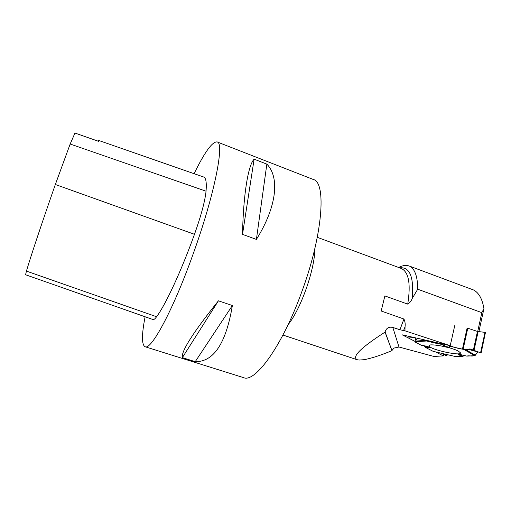 <?xml version="1.0" encoding="UTF-8"?>
<svg xmlns="http://www.w3.org/2000/svg" width="511" height="511" viewBox="0 0 511 511"><rect width="100%" height="100%" fill="white"/><g stroke="black" fill="none" stroke-linecap="round" stroke-linejoin="round"><path stroke-width="0.77" d="M433.156 351.338L454.566 356.346C459.114 356.486 460.513 357.304 463.841 355.388L463.087 356.314L455.077 356.467L433.156 351.338L428.205 348.815C425.835 348.138 424.386 344.165 421.76 345.525L415.073 341.993L415.296 337.803L415.833 337.924M466.837 356.11C470.388 354.928 474.253 358.492 477.798 351.721L474.802 355.682L466.837 356.11L459.197 354.276L458.105 354.73L463.087 356.314M425.005 345.928L425.529 347.448L433.066 351.3M418.439 338.512L415.264 339.796L415.085 342.057L421.824 345.557L426.493 346.107L429.591 347.314L425.529 347.448M442.603 353.542C445.094 355.273 447.681 356.64 446.959 354.564L446.735 355.867L447.023 354.589M446.735 355.867L442.635 353.561M464.339 349.716L470.542 349.058L480.564 352.82L485.003 332.354L477.459 331.441L467.131 327.992L462.442 349.128L464.339 349.716L474.802 355.682M426.525 341.003L441.9 344.478L442.896 344.044C436.828 343.762 431.029 342.447 425.497 340.109L426.525 341.003L415.034 341.802M485.003 332.354L485.45 332.495L481.234 352.501C480.429 352.379 483.004 353.836 478.27 351.907L469.96 348.93C464.16 350.489 455.499 347.882 448.76 345.372L449.591 347.256L445.362 346.509L441.9 344.478M462.442 349.128L449.373 346.171M480.564 352.82L481.011 352.973L485.45 332.495L481.234 352.501M408.142 336.187L407.97 336.902L410.014 336.608C405.306 337.068 411.527 337.19 413.469 337.394L407.995 336.998L408.021 336.161M415.264 339.796L415.36 338.116M458.367 351.14L460.328 352.692C462.481 356.691 429.604 349.537 429.144 345.953C427.292 342.843 451.136 347.007 458.367 351.14M463.055 355.202L458.105 354.73M425.401 345.979L429.591 347.314M448.613 345.334L449.591 347.256M444.244 344.35L445.362 346.509M477.708 331.511L481.835 312.649L417.711 289.213C417.666 276.975 415.073 269.329 409.924 266.269L473.71 290.037C478.935 292.88 482.346 299.076 483.93 308.638L478.89 331.671M481.835 312.649L483.93 308.638M398.65 267.477C402.393 265.579 405.51 264.973 407.995 265.663L409.924 266.269M417.711 289.213L412.275 298.386C411.285 300.973 409.765 302.882 407.727 304.122L384.872 295.92L381.187 311.001L403.926 319.03C405.057 321.413 405.427 324.025 405.038 326.861L404.968 330.821L399.941 329.761L392.825 327.436L398.982 347.014L433.877 356.448L443.344 355.905L443.72 354.225M385.051 332.112L391.911 350.667C380.184 355.515 370.826 358.53 363.838 359.718L359.131 360.038L357.087 359.706C351.645 356.78 360.964 347.582 385.051 332.112L385.083 331.939C386.316 328.062 388.897 326.555 392.825 327.436M454.726 325.686L450.223 345.698L402.253 334.852L415.041 341.405M450.223 345.698L404.968 330.821M423.536 345.755L425.248 346.637M435.5 351.887L443.344 355.905M398.982 347.014L393.975 348.074L391.95 350.54L385.083 331.939M98.738 140.468L203.678 177.023C205.939 177.707 206.731 182.433 206.054 191.203C205 201.174 201.149 215.54 194.487 234.306C180.9 271.903 165.59 304.671 156.596 316.743C154.999 318.909 153.805 319.841 153.006 319.547L25.582 274.746L26.431 271.111L156.596 316.743M98.38 141.253L98.732 140.468L98.521 141.304L74.964 133.052L70.167 144.025L55.341 184.497C41.998 222.643 30.513 257.167 26.431 271.111M194.11 173.689C204.662 152.086 212.327 141.496 217.098 141.924C224.834 142.314 214.531 195.081 192.832 254.836C172.954 310.433 151.064 350.572 145.092 346.745C141.604 344.791 141.611 334.794 145.105 316.769M217.098 141.924L313.275 179.47C326.663 182.203 322.837 235.43 301.433 292.784C282.046 346.234 255.034 383.084 243.6 377.648L145.092 346.745M195.234 361.673C213.687 362.018 226.066 343.303 232.377 305.521L218.421 300.819C192.979 332.635 180.958 351.574 182.357 357.63L195.234 361.673L232.377 305.521M256.407 239.41C277.032 206.38 279.76 177.202 266.844 164.127L254.127 159.17C248.276 164.9 243.351 193.905 242.508 234.377L256.407 239.41L266.844 164.127M254.127 159.17L242.508 234.377M218.421 300.819L182.357 357.63M467.782 328.171L463.1 349.307M478.13 331.588L474.055 350.227M477.459 331.441L473.397 349.99M449.578 347.895L440.91 345.87M477.657 351.907L467.38 349.102M465.808 349.754L475.415 355.241M415.073 341.118L425.637 340.364M399.621 267.841C409.784 266.678 414.006 276.86 412.275 298.386M314.827 248.672C315.019 268.837 300.89 309.034 288.121 324.638M399.941 329.761L403.926 319.03M407.727 304.122C410.921 283.931 408.774 272.044 401.295 268.46L317.299 237.321M405.038 326.861L403.537 330.611M55.341 184.497L194.487 234.306M70.167 144.025L206.054 191.203M429.31 345.417L429.144 345.953M357.087 359.706L282.947 335.044"/></g></svg>
